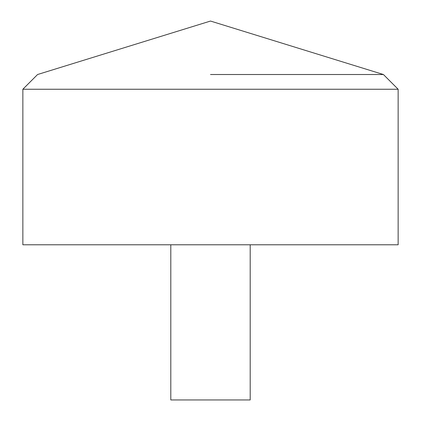 <?xml version="1.0" encoding="UTF-8"?>
<svg xmlns="http://www.w3.org/2000/svg" width="421" height="421" viewBox="0 0 421 421"><rect width="100%" height="100%" fill="white"/><g stroke="black" fill="none" stroke-linecap="round" stroke-linejoin="round"><path stroke-width="0.63" d="M398.145 244.78L22.855 244.78L22.855 89.247L398.145 89.247L398.145 244.78M210.5 74.517L383.415 74.517L210.5 74.517M250.195 244.78L250.195 399.95L170.805 399.95L170.805 244.78M398.145 89.247L383.415 74.517L210.5 21.05L37.585 74.517L22.855 89.247"/></g></svg>
